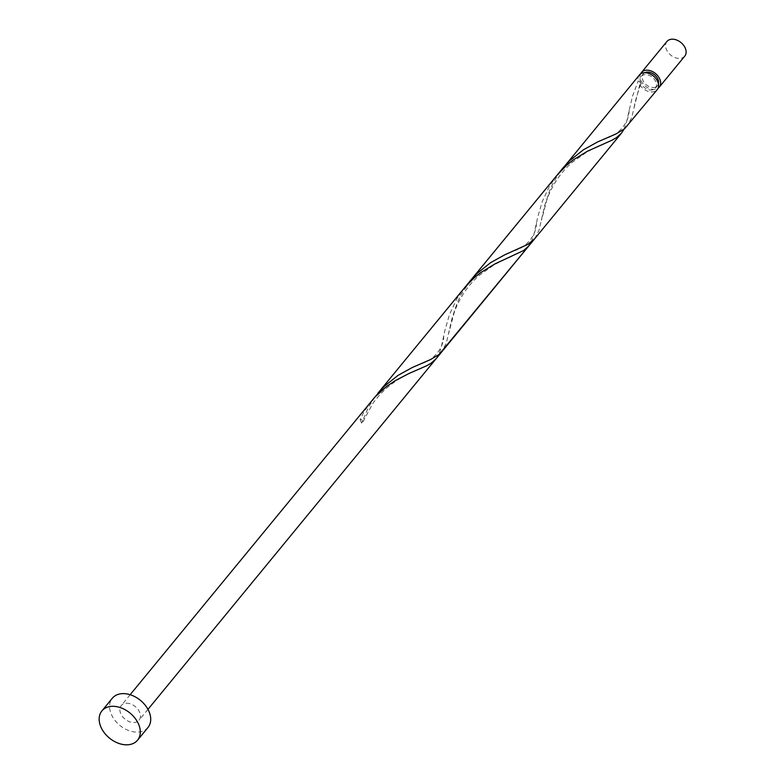 <?xml version="1.0" encoding="UTF-8"?>
<svg xmlns="http://www.w3.org/2000/svg" width="784" height="784" viewBox="0 0 784 784"><rect width="100%" height="100%" fill="white"/><g stroke="black" fill="none" stroke-linecap="round" stroke-linejoin="round"><path stroke-width="0.59" stroke-dasharray="3.92 2.94" d="M684.755 56.144A11.535 8.095 39.4 0 1 679.748 58.437A11.535 8.095 39.4 0 1 668.095 52.371A11.535 8.095 39.4 0 1 666.929 41.493M640.616 73.892A11.535 8.095 -140.6 0 0 643.37 84.241A11.535 8.095 -140.6 0 0 654.297 89.415A11.535 8.095 -140.6 0 0 658.07 88.229M644.83 72.696A9.222 6.478 -140.6 0 0 643.262 73.941A9.222 6.478 -140.6 0 0 644.193 82.634A9.222 6.478 -140.6 0 0 653.513 87.494A9.222 6.478 -140.6 0 0 657.521 85.652A9.222 6.478 -140.6 0 0 658.423 83.868M639.391 75.009A11.535 8.095 -140.6 0 0 638.196 80.879L640.685 82.712A9.222 6.478 -140.6 0 0 651.426 90.033A9.222 6.478 -140.6 0 0 655.434 88.19A9.222 6.478 -140.6 0 0 654.503 79.488A9.222 6.478 -140.6 0 0 645.183 74.637A9.222 6.478 -140.6 0 0 641.175 76.479A9.222 6.478 -140.6 0 0 640.685 82.712L640.753 83.957L639.754 84.711A11.535 8.095 -140.6 0 0 652.21 91.953A11.535 8.095 -140.6 0 0 657.217 89.65M147.97 727.513A23.069 16.199 39.4 0 1 137.964 732.109A23.069 16.199 39.4 0 1 114.66 719.986A23.069 16.199 39.4 0 1 112.328 698.23M639.754 84.711L631.688 117.541L627.288 126.067M623.927 129.321L626.377 122.725L632.423 96.51L638.196 80.879M560.266 171.5L553.759 181.819L550.015 189.65L544.811 205.163L539 230.329L534.61 238.855M470.439 280.603L461.07 294.617L457.327 302.438L452.123 317.951L446.312 343.127L441.921 351.644M436.012 358.837L439.393 353.065L441 348.302L445.136 329.535L449.565 314.325L456.905 298.714L464.53 287.797M531.238 242.109L533.688 235.514L537.824 216.747L542.254 201.537L549.594 185.916L557.218 175.008M126.244 703.248A11.535 8.095 39.4 0 1 137.896 709.314A11.535 8.095 39.4 0 1 139.062 720.192A11.535 8.095 39.4 0 1 134.054 722.495A11.535 8.095 39.4 0 1 122.402 716.429A11.535 8.095 39.4 0 1 121.246 705.551A11.535 8.095 39.4 0 1 126.244 703.248M360.14 419.254A11.535 8.095 -140.6 0 0 361.698 423.076A2.303 1.617 -140.6 0 0 362.698 422.321A2.303 1.617 -140.6 0 0 362.188 420.351A2.303 1.617 -140.6 0 0 360.14 419.254L364.217 411.502L371.841 400.595M374.899 397.076L368.382 407.406L361.698 423.076M643.262 73.941L641.175 76.479M130.144 694.712L121.246 705.551M147.97 709.353L139.062 720.192M657.521 85.652L655.434 88.19M419.136 369.156L411.169 372.665C403.642 376.3 398.066 379.456 394.421 382.131C391.059 384.444 382.484 390.305 372.939 403.231L362.698 422.321M443.773 335.807C443.538 349.987 431.455 361.395 420.783 363.756M511.825 256.368C508.257 258.054 506.415 258.161 493.597 265.208L479.612 275.115C462.766 289.355 455.475 308.465 454.112 312.924L448.771 333.122M536.462 223.019C536.227 237.189 524.143 248.606 513.471 250.968M604.503 143.58C600.946 145.265 599.103 145.373 586.285 152.419L572.3 162.327C555.444 176.557 548.163 195.677 546.801 200.136L541.46 220.324M629.15 110.221C628.915 124.401 616.832 135.818 606.159 138.18M640.753 83.957C636.804 95.521 634.599 103.38 634.138 107.535"/><path stroke-width="1.18" d="M641.479 72.471L666.929 41.493A11.535 8.095 39.4 0 1 671.937 39.2A11.535 8.095 39.4 0 1 683.589 45.266A11.535 8.095 39.4 0 1 684.755 56.144L659.295 87.112A11.535 8.095 -140.6 0 0 658.129 76.244A11.535 8.095 -140.6 0 0 646.486 70.178A11.535 8.095 -140.6 0 0 641.479 72.471A11.535 8.095 -140.6 0 0 640.616 73.892M658.423 83.868A9.222 6.478 -140.6 0 0 655.689 75.891A9.222 6.478 -140.6 0 0 647.261 72.099A9.222 6.478 -140.6 0 0 644.83 72.696M101.9 710.921L112.328 698.23A23.069 16.199 39.4 0 1 122.343 693.634A23.069 16.199 39.4 0 1 145.638 705.767A23.069 16.199 39.4 0 1 147.97 727.513L137.543 740.204A23.069 16.199 39.4 0 1 127.537 744.8A23.069 16.199 39.4 0 1 104.233 732.668A23.069 16.199 39.4 0 1 101.9 710.921A23.069 16.199 39.4 0 1 111.916 706.325A23.069 16.199 39.4 0 1 135.211 718.448A23.069 16.199 39.4 0 1 137.543 740.204M531.238 242.109L528.69 246.049L523.722 250.468L494.861 263.963L480.641 272.646L473.83 278.144L464.53 287.797L557.218 175.008L566.509 165.355L573.329 159.858L587.549 151.175L612.059 140.179L616.41 137.67L621.379 133.26L534.61 238.855L527.985 244.314L504.945 254.722L490.764 262.552L477.113 273.381L470.439 280.603L563.128 167.815L569.801 160.593L583.453 149.754L597.633 141.933L615.989 133.946L624.525 128.841L657.217 89.65A11.535 8.095 -140.6 0 0 656.051 78.772A11.535 8.095 -140.6 0 0 644.399 72.716A11.535 8.095 -140.6 0 0 639.391 75.009L560.266 171.5M621.379 133.26L623.927 129.321M534.61 238.855L439.148 354.427L430.612 359.533L412.257 367.52L398.086 375.34L384.425 386.169L374.899 397.076M130.144 694.712L374.801 397.174L386.561 386.483L395.048 380.72L409.101 373.439L426.692 365.756L431.043 363.257L436.012 358.837L147.97 709.353M658.07 88.229A11.535 8.095 -140.6 0 0 659.295 87.112M464.53 287.797L377.761 393.392M528.69 246.049L436.012 358.837"/></g></svg>
